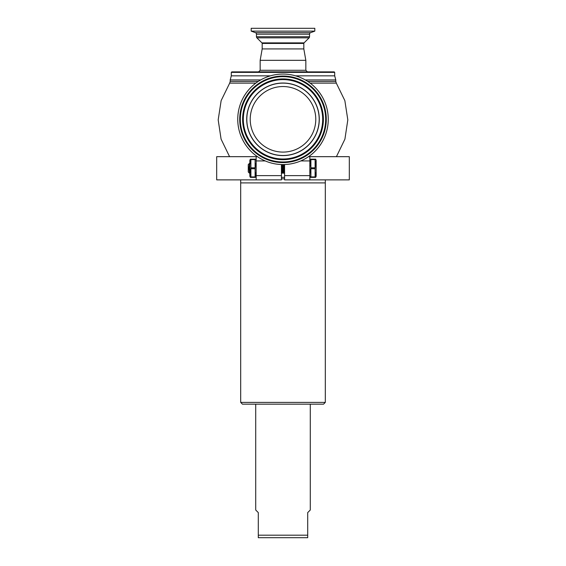 <?xml version="1.0" encoding="UTF-8"?>
<svg xmlns="http://www.w3.org/2000/svg" width="566" height="566" viewBox="0 0 566 566"><rect width="100%" height="100%" fill="white"/><g stroke="black" fill="none" stroke-linecap="round" stroke-linejoin="round"><path stroke-width="0.85" d="M283 155.6A36.288 36.288 0 0 1 246.712 119.313A36.288 36.288 0 0 1 283 83.025A36.288 36.288 0 0 1 319.288 119.313A36.288 36.288 0 0 1 283 155.6M283 152.091A32.778 32.778 0 0 1 250.222 119.313A32.778 32.778 0 0 1 283 86.534A32.778 32.778 0 0 1 315.778 119.313A32.778 32.778 0 0 1 283 152.091M325.669 119.313A42.669 42.669 0 0 0 283 76.643A42.669 42.669 0 0 0 240.331 119.313A42.669 42.669 0 0 0 283 161.982A42.669 42.669 0 0 0 325.669 119.313M325.818 119.313A42.818 42.818 0 0 0 283 76.495A42.818 42.818 0 0 0 240.182 119.313A42.818 42.818 0 0 0 283 162.124A42.818 42.818 0 0 0 325.818 119.313M328.252 119.313A45.252 45.252 0 0 1 283 164.565A45.252 45.252 0 0 1 237.748 119.313A45.252 45.252 0 0 1 283 74.061A45.252 45.252 0 0 1 328.252 119.313M260.693 79.94L230.213 79.94L230.213 81.433L258.245 81.433M270.414 75.844L231.303 75.844L230.213 79.94M231.303 72.384L334.697 72.384L334.181 71.875L231.819 71.875L231.303 72.384L231.303 75.844M305.838 70.29L260.162 70.29L260.162 60.336L305.838 60.336L305.838 70.29L307.416 71.875M303.822 48.938L303.822 43.441L262.178 43.441L262.178 48.938L303.822 48.938L305.838 60.336M303.822 43.441A0.785 0.785 0 0 1 304.055 42.889L309.086 37.858L256.914 37.858L261.945 42.889A0.785 0.785 0 0 1 262.178 43.441M309.086 37.858A1.592 1.592 0 0 0 309.552 36.733L309.552 34.165L256.448 34.165L256.448 36.733A1.592 1.592 0 0 0 256.914 37.858M309.552 34.165A1.592 1.592 0 0 1 310.6 32.665L314.809 31.13L251.191 31.13L255.4 32.665A1.592 1.592 0 0 1 256.448 34.165M314.809 31.13L314.809 28.3L251.191 28.3L251.191 31.13M334.697 72.384L334.697 75.844L295.586 75.844M334.697 75.844L335.787 79.94L305.307 79.94M240.691 182.903L325.309 182.903L325.309 402.398L240.691 402.398L240.691 179.875M325.309 402.398L323.54 404.174L242.46 404.174L240.691 402.398M255.712 404.174L255.712 510.008L258.287 512.591L258.287 535.174L307.713 535.174L307.713 537.7L307.713 512.591L310.288 510.008L310.288 404.174M307.713 537.7L258.287 537.7L258.287 535.174L258.287 537.7M282.894 164.565L282.646 168.279L283.198 173.069L283.792 173.253L284.252 172.63M283.248 164.565L282.958 168.279L283.792 173.253M282.703 164.557A4.351 0.644 90 0 0 282.392 168.279A4.351 0.644 90 0 0 282.873 172.474L283.198 173.069M282.335 164.557A4.351 0.644 90 0 0 282.024 168.279A4.351 0.644 90 0 0 282.675 172.63L282.958 172.63M281.755 164.543L281.465 168.279L282.3 173.253L282.759 172.63M281.422 172.085L281.705 173.069L282.3 173.253M255.103 168.732L255.103 176.925L250.901 176.925L250.901 168.732L255.103 168.732L255.103 167.819L250.901 167.819L250.901 159.173L255.103 159.173L255.103 167.819L255.485 165.866M255.549 165.343L255.641 163.723M250.901 159.173L250.363 159.173L249.839 160.291L249.839 176.259L250.363 177.377L255.103 177.377L255.485 174.972M250.901 176.925L250.901 177.377M250.901 167.819L250.519 170.684M249.818 163.928L249.839 163.928A4.351 0.644 90 0 0 249.818 163.928A4.351 0.644 90 0 0 249.174 168.279A4.351 0.644 90 0 0 249.818 172.63A4.351 0.644 90 0 0 249.839 172.623L249.818 172.63M249.479 173.203L248.262 171.986L248.262 164.565L249.479 163.348L249.019 168.279L249.479 173.203L249.839 172.573M249.839 164.607A4.351 0.644 90 0 0 249.542 168.279A4.351 0.644 90 0 0 249.839 171.944M284.578 165.682L284.578 170.868M284.203 164.543A4.351 0.644 90 0 0 283.891 168.279A4.351 0.644 90 0 0 284.365 172.474L284.578 172.863M283.828 164.557A4.351 0.644 90 0 0 283.516 168.279A4.351 0.644 90 0 0 284.167 172.63L284.45 172.63M310.515 170.684L310.897 168.732L315.099 168.732L315.099 176.925L310.897 176.925L310.897 159.626L310.515 161.579M310.897 159.173L310.897 159.626L315.099 159.626L315.099 159.173L310.897 159.173M310.451 162.102L310.359 163.723M310.43 165.138L310.529 165.98M315.637 159.173L316.161 160.291L316.161 176.259L315.637 177.377M315.099 159.626L315.099 167.819L315.481 165.866M315.552 165.343L315.637 163.723M315.573 162.315L315.467 161.466M315.099 168.732L315.099 167.819L310.897 167.819M309.835 179.875L349.307 179.875L349.307 156.676L309.835 156.676L309.835 179.875L284.578 179.875L284.578 175.623L309.835 175.623M309.835 156.676L308.52 156.676M284.578 164.536L284.578 175.623M310.897 176.925L310.897 177.377L315.099 177.377L315.481 174.972M315.552 174.448L315.637 172.828M310.451 171.208L310.359 172.828M284.394 164.543L284.578 172.807M256.165 156.676L216.693 156.676L216.693 179.875L256.165 179.875L256.165 156.676L257.48 156.676M256.165 179.875L281.422 179.875L281.422 164.536M249.839 163.977L249.479 163.348M249.839 166.581L249.839 169.97M255.103 159.626L250.901 159.626L250.519 161.579M250.448 162.102L250.363 163.723M250.448 171.208L250.363 172.828M250.427 174.236L250.533 175.085M255.549 174.448L255.641 172.828M283 155.494A36.189 36.189 0 0 1 246.811 119.313A36.189 36.189 0 0 1 283 83.124A36.189 36.189 0 0 1 319.189 119.313A36.189 36.189 0 0 1 283 155.494M322.684 119.313A39.684 39.684 0 0 0 283 79.622A39.684 39.684 0 0 0 243.316 119.313A39.684 39.684 0 0 0 283 158.996A39.684 39.684 0 0 0 322.684 119.313M323.151 119.313A40.151 40.151 0 0 1 283 159.463A40.151 40.151 0 0 1 242.849 119.313A40.151 40.151 0 0 1 283 79.155A40.151 40.151 0 0 1 323.151 119.313M323.391 119.313A40.391 40.391 0 0 1 283 159.697A40.391 40.391 0 0 1 242.609 119.313A40.391 40.391 0 0 1 283 78.922A40.391 40.391 0 0 1 323.391 119.313M326.285 119.313A43.285 43.285 0 0 1 283 162.591A43.285 43.285 0 0 1 239.715 119.313A43.285 43.285 0 0 1 283 76.028A43.285 43.285 0 0 1 326.285 119.313M255.846 83.11L229.69 83.11L230.213 81.433M304.055 42.889L261.945 42.889M309.552 36.733L256.448 36.733M310.6 32.665L255.4 32.665M284.578 177.342L281.422 177.342M284.578 178.842L281.422 178.842M335.787 79.94L335.787 81.433L307.755 81.433M336.416 156.676L344.913 139.144L347.814 119.879L344.857 100.621L336.31 83.11L310.154 83.11M309.835 160.928L300.765 160.928M265.235 160.928L256.165 160.928M256.165 175.623L281.422 175.623M229.584 156.676L221.087 139.144L218.186 119.879L221.143 100.621L229.69 83.11M260.162 70.29L258.584 71.875M262.178 48.938L260.162 60.336M325.309 179.875L325.309 182.903M336.31 83.11L335.787 81.433M281.422 172.552L281.705 173.069M256.165 160.291L255.641 159.173M309.835 160.291L310.359 159.173M309.835 176.259L310.359 177.377M256.165 176.259L255.641 177.377"/></g></svg>
